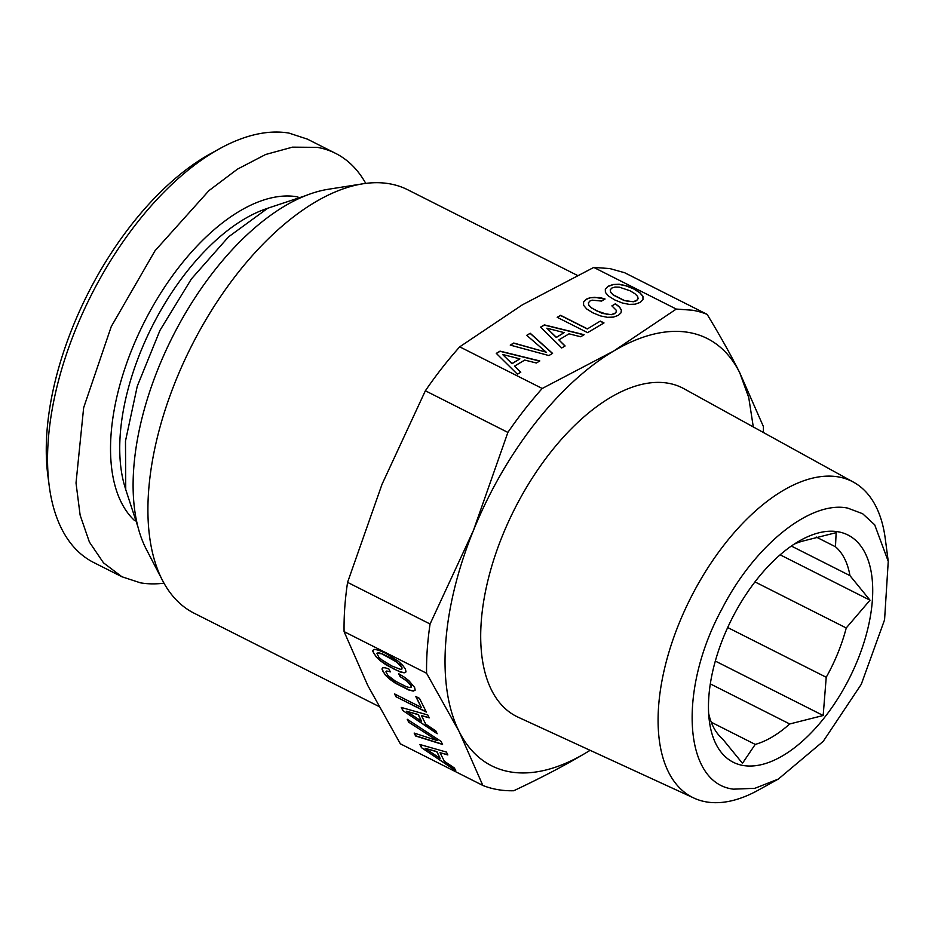 <?xml version="1.0" encoding="UTF-8"?>
<svg xmlns="http://www.w3.org/2000/svg" width="935" height="935" viewBox="0 0 935 935"><rect width="100%" height="100%" fill="white"/><g stroke="black" fill="none" stroke-linecap="round" stroke-linejoin="round"><path stroke-width="1.4" d="M400.414 669.32L391.905 666.036L382.041 660.04L378.885 657.282L376.863 653.249L381.866 653.834L396.826 662.144L401.758 667.31L401.992 668.946L400.414 669.32M344.08 631.616L367.759 685.46L400.344 743.804L482.846 785.447L459.167 731.602L426.582 673.258A261.064 135.049 -63.2 0 1 430.077 624.007L347.575 582.365A261.064 135.049 -63.2 0 0 344.08 631.616L426.582 673.258M419.897 744.517L421.475 747.661L455.789 770.802L454.375 767.974L444.324 761.219L440.034 752.687L447.842 754.942L446.392 752.056L419.897 744.517M441.028 741.361L407.228 719.272L408.7 722.194L437.253 740.602L414.147 733.063L415.619 735.985L442.571 744.447L441.028 741.361M401.302 707.444L402.868 710.588L437.194 733.73L435.78 730.889L425.717 724.134L421.44 715.602L429.247 717.87L427.786 714.971L401.302 707.444M394.547 693.91L395.973 696.75L426.337 712.073L419.453 698.34L415.771 696.481L421.241 707.386L394.547 693.91M404.224 677.104L398.626 673.644L400.11 676.601L407.228 681.405L410.921 685.565L411.143 687.178L409.565 687.552L406.234 686.652L395.599 681.288L388.048 675.538L385.886 671.833L387.955 671.201L390.327 671.891L388.867 668.969L385.173 667.789L382.824 667.8L381.947 668.992L385.29 675.07L389.615 679.114L395.447 683.251L409.098 690.147L413.328 691.082L415.187 690.159L414.602 687.424L408.852 680.657L404.224 677.104M380.463 660.881L386.284 664.995L399.935 671.891L404.165 672.826L406.024 671.903L405.439 669.168L402.763 665.404L398.392 661.302L385.454 653.168L378.967 650.328L374.713 649.357L372.878 650.316L372.855 651.45L376.15 656.837L380.463 660.881L393.518 668.829L400.063 671.727L404.294 672.662L406.012 671.809M163.987 583.171A237.128 122.672 -63.2 0 1 140.402 582.821L121.959 576.778L103.504 562.858L89.398 542.066L80.129 515.15L76.016 483.009L83.647 407.73L111.253 326.584L155.035 250.732L208.961 190.611L237.443 169.153L265.622 154.497L292.526 147.146L317.222 147.356A237.128 122.672 -63.2 0 1 335.653 153.398A237.128 122.672 -63.2 0 1 365.76 183.4M121.959 576.778L93.71 562.519A237.128 122.672 -63.2 0 1 49.239 486.048A237.128 122.672 -63.2 0 1 219.468 148.782A237.128 122.672 -63.2 0 1 288.973 133.097L307.405 139.128L335.653 153.398M219.468 148.782L210.293 153.854A226.247 117.05 116.8 0 0 47.872 475.646L49.239 486.048M305.324 195.754L267.772 208.224L228.537 236.859L191.418 278.922L159.99 330.347L137.281 386.178L125.489 441.028L125.746 489.601L138.029 527.211M715.322 661.068L823.174 715.509L826.224 677.267A112.036 57.958 116.8 0 0 846.233 627.969L870.006 600.188L849.95 575.621A112.036 57.958 116.8 0 0 835.469 546.765L836.147 532.658L802.674 541.108A112.036 57.958 116.8 0 0 794.072 544.217M727.687 627.537L826.224 677.267M754.954 581.897L846.233 627.969M780.129 554.817L870.006 600.188M791.349 546.052L849.95 575.621M816.197 537.029L835.469 546.765M708.648 713.452A112.036 57.958 116.8 0 0 722.428 738.755L742.483 763.311L755.223 744.4A112.036 57.958 116.8 0 0 789.713 723.971L823.174 715.509M711.266 722.217L755.223 744.4M710.319 683.894L789.713 723.971M743.138 765.485A127.265 65.836 116.8 0 0 857.605 660.168A127.265 65.836 116.8 0 0 838.029 531.77A127.265 65.836 116.8 0 0 800.734 540.185A127.265 65.836 116.8 0 0 709.373 721.201A127.265 65.836 116.8 0 0 743.138 765.485M577.257 275.334L407.777 189.793A237.128 122.672 116.8 0 0 389.346 183.751A237.128 122.672 116.8 0 0 362.838 183.809L328.232 189.279A215.284 111.37 116.8 0 0 172.601 336.717A215.284 111.37 116.8 0 0 146.421 549.488L162.585 580.577A237.128 122.672 116.8 0 0 194.083 613.185L378.71 706.369M847.648 508.091C810.47 500.354 754.463 545.315 721.902 609.059C677.688 690.112 683.719 783.588 733.519 789.163L754.872 788.31L778.376 779.042L823.232 741.338L861.275 684.303L884.568 619.823L888.25 561.351L874.692 524.804L862.631 513.712L847.648 508.091M362.838 183.809A237.128 122.672 116.8 0 0 191.418 346.207A237.128 122.672 116.8 0 0 162.585 580.577M778.376 779.042L758.192 790.204A176.984 91.56 -63.2 0 1 706.311 801.903A176.984 91.56 -63.2 0 1 694.109 798.151A176.984 91.56 -63.2 0 1 683.882 612.168A176.984 91.56 -63.2 0 1 838.286 476.897A176.984 91.56 -63.2 0 1 853.573 482.203A176.984 91.56 -63.2 0 1 885.235 538.478L888.25 561.351M590.149 750.326L585.193 753.294C564.833 765.438 541.003 777.932 513.701 790.753A261.064 135.049 -63.2 0 1 497.665 789.607A261.064 135.049 -63.2 0 1 482.846 785.447M430.077 624.007L473.426 530.461L507.88 432.414L425.367 390.772L382.018 484.318L347.575 582.365M507.88 432.414A261.064 135.049 -63.2 0 1 542.218 388.481L459.716 346.838A261.064 135.049 -63.2 0 0 425.367 390.772M542.218 388.481L613.711 351.022L676.285 309.064L692.332 310.21A261.064 135.049 -63.2 0 1 707.14 314.37L624.638 272.728L609.819 268.567L593.783 267.422L522.291 304.88L459.716 346.838M676.285 309.064L593.783 267.422M539.811 360.945L500.05 351.128L496.298 353.36L517.406 374.222L520.783 372.224L514.542 366.123L524.745 360.08L536.351 363.002L539.811 360.945M548.903 355.557L552.585 353.383L530.227 333.257L526.732 335.326L546.192 352.179L513.736 343.028L510.241 345.097L548.903 355.557M621.413 310.069L619.554 306.996L615.417 303.77L611.887 305.874L616.235 310.21L616.165 312.021L614.704 313.47L611.525 314.487L607.283 314.405L596.437 310.747L591.539 307.837L588.863 305.149L588.372 302.846L589.973 300.988L592.182 300.158L601.579 301.07L605.074 299.001L599.814 297.552L590.172 297.657L586.338 299.153L583.533 302.017L583.615 305.324L586.736 309.006L592.895 312.839L600.387 315.89L607.341 317.304L613.43 317.105L618.374 315.317L620.969 312.874L621.413 310.069M587.297 328.793L560.603 315.317L557.213 317.316L587.589 332.65L603.998 322.926L600.328 321.067L587.285 328.968L560.591 315.492L557.377 317.397M584.13 334.695L544.357 324.889L540.605 327.11L561.713 347.972L565.102 345.973L558.861 339.873L569.053 333.83L580.67 336.752L584.13 334.695M605.319 289.114L605.401 292.421L608.556 296.079L614.727 299.913L622.219 302.963L629.162 304.378L635.251 304.179L640.206 302.391L643.011 299.574L642.929 296.22L639.774 292.561L633.638 288.705L626.158 285.701L619.25 284.263L613.126 284.485L608.159 286.227L605.319 289.114M623.996 300.275L613.372 294.911L610.684 292.223L610.204 289.92L611.794 288.062L615.02 287.057L619.309 287.162L630.108 290.797L634.958 293.73L637.647 296.418L638.126 298.721L636.525 300.544L633.311 301.584L629.068 301.502L623.984 300.462L613.348 295.086L610.672 292.41L610.204 289.92M564.191 332.626L556.313 337.301L546.858 328.208L564.191 332.626L556.302 337.477L546.858 328.208M519.883 358.876L512.006 363.54L502.551 354.458L519.883 358.876L511.994 363.727L502.551 354.458M694.109 798.151L518.142 717.203A184.02 95.195 -63.2 0 1 507.518 523.845A184.02 95.195 -63.2 0 1 668.058 383.198A184.02 95.195 -63.2 0 1 683.941 388.715L853.573 482.203M590.078 750.302L585.193 753.294A239.302 123.794 -63.2 0 1 459.167 731.602A239.302 123.794 -63.2 0 1 473.426 530.461A239.302 123.794 -63.2 0 1 613.711 351.022A239.302 123.794 -63.2 0 1 739.725 372.714L748.736 397.515L753.294 426.933M707.14 314.37C720.371 336.214 731.228 355.651 739.725 372.714L763.404 426.559A261.064 135.049 -63.2 0 1 763.428 432.531M408.7 722.194L437.253 740.602M407.543 719.471L408.829 722.03M414.404 733.145L415.748 735.822L442.454 744.202M425.063 748.304L436.797 751.763L440.104 758.355L425.063 748.304L436.925 751.6L440.104 758.355M400.11 676.601L407.356 681.241L411.049 685.413L411.143 687.178M398.929 673.831L400.238 676.437M385.886 671.833L386.611 671.026L390.211 671.657M382.836 667.8L382.076 668.829L382.695 671.096L385.419 674.906L395.575 683.088L409.226 689.983L413.457 690.918L415.163 690.065M395.973 696.75L426.185 711.769M416.052 696.622L421.241 707.386M394.827 694.051L396.089 696.587M406.468 711.219L418.202 714.679L421.51 721.271L406.468 711.219L418.331 714.527L421.51 721.271M421.475 747.661L455.602 770.428M440.034 752.687L447.725 754.709M420.142 744.587L421.603 747.497M402.868 710.588L437.007 733.356M421.44 715.602L429.13 717.636M401.547 707.514L402.997 710.425M373.007 650.246L373.533 652.829L376.279 656.674L380.592 660.718M376.863 653.249L378.605 652.723L381.994 653.682L392.548 659L400.098 664.75L401.886 667.146L401.992 668.946M514.542 366.123L520.666 372.294M539.588 361.074L500.038 351.315L496.403 353.465M546.192 352.179L513.724 343.203L510.452 345.144M530.227 333.257L526.849 335.431M552.456 353.465L530.215 333.433M615.417 303.77L612.016 305.967M616.165 312.021L614.692 313.646L611.502 314.674L602.163 313.389L591.528 308.012L588.851 305.336L588.372 302.846M604.863 299.13L594.742 297.283L590.16 297.833L586.327 299.34L583.533 302.18M621.378 310.233L619.543 307.171L615.405 303.957M600.328 321.067L587.285 328.968M603.823 323.031L600.317 321.254M558.861 339.873L564.974 346.043M583.908 334.835L544.345 325.064L540.722 327.215M642.999 299.597L642.918 296.407L639.762 292.748L633.626 288.892L626.146 285.876L619.239 284.45L613.115 284.672L608.147 286.402L605.331 289.277M638.126 298.721L636.513 300.719L633.299 301.76L623.984 300.462M134.547 520.526A183.283 94.821 -63.2 0 1 143.85 322.984A183.283 94.821 -63.2 0 1 297.143 196.794A183.283 94.821 -63.2 0 1 297.879 196.923M125.699 489.297A176.762 91.443 -63.2 0 1 152.16 326.397A176.762 91.443 -63.2 0 1 267.503 208.365"/></g></svg>
